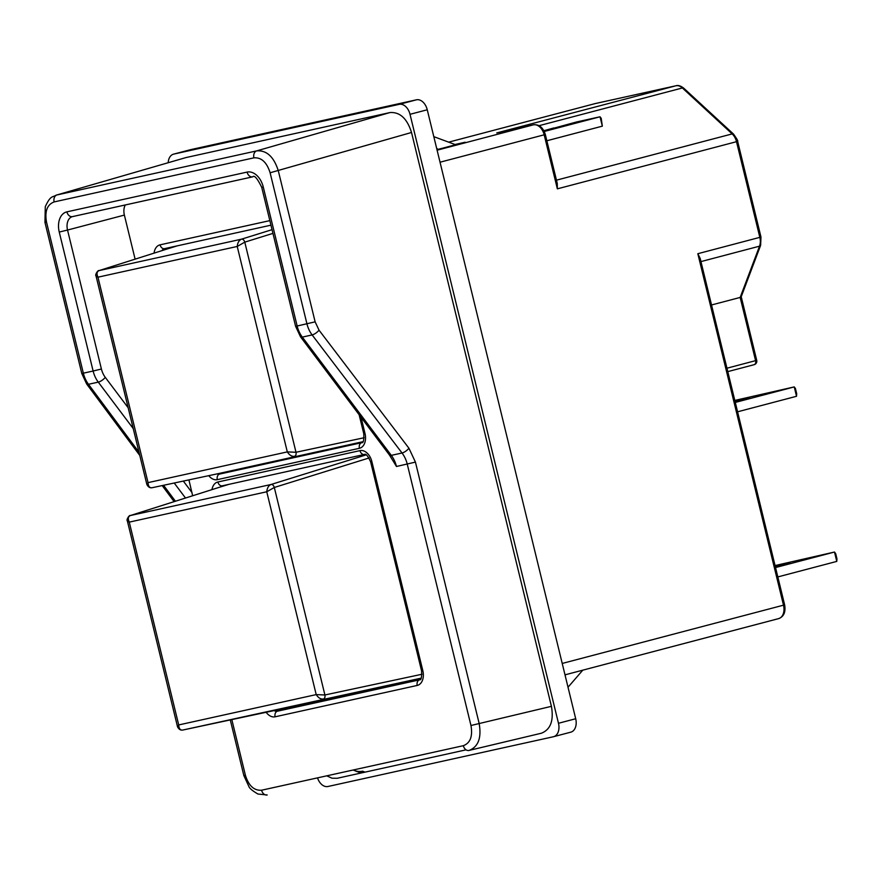 <?xml version="1.0" encoding="UTF-8"?>
<svg xmlns="http://www.w3.org/2000/svg" width="881" height="881" viewBox="0 0 881 881"><rect width="100%" height="100%" fill="white"/><g stroke="black" fill="none" stroke-linecap="round" stroke-linejoin="round"><path stroke-width="1.32" d="M775.544 567.551L834.494 552.035L775.06 565.558M836.774 561.406L834.494 552.035L835.673 553.587L836.95 558.829L836.774 561.406L777.835 576.923M775.236 566.285L789.883 562.915L775.335 566.67M735.294 402.43L794.244 386.913L734.809 400.426M734.985 401.163L749.632 397.794L735.073 401.549M796.523 396.285L796.699 393.697L795.422 388.466L794.244 386.913L796.523 396.285L737.573 411.801M362.939 441.81L219.611 474.066A8.436 5.693 75.3 0 1 217.2 473.857L234.258 470.212M281.7 708.974L289.86 707.223A8.436 5.693 -104.7 0 0 292.063 707.355L420.755 678.954M228.895 484.352L219.226 487.325M56.109 195.175L185.913 157.589L389.942 112.57C399.908 111.854 407.099 118.495 411.526 132.48L551.418 706.331C553.907 720.614 550.581 729.578 541.419 733.212L469.342 750.348M44.964 222.408L81.79 373.478L86.657 383.984A6.024 2.169 -36.6 0 0 88.474 384.292A24.106 17.587 -102.5 0 1 83.343 373.181L93.122 371.022L59.247 232.055A18.083 12.191 75.3 0 1 66.879 211.858L247.087 172.092A18.083 12.191 75.3 0 1 263.276 187.036L297.15 326.003L315.134 321.851L319.032 330.177A6.024 2.092 -37.3 0 1 312.127 334.934L302.315 337.104L391.307 455.367L402.033 452.999L312.127 334.934A24.106 18.016 -102.4 0 1 306.94 323.845L270.115 172.775C266.8 162.269 261.415 157.292 253.926 157.842L54.137 201.925C47.167 204.557 44.623 211.297 46.517 222.122L44.964 222.408L45.283 206.683C50.591 195.23 52.144 197.575 56.263 195.13L185.913 157.589M315.134 321.851L278.308 170.782C273.859 156.774 266.668 150.144 256.723 150.871A6.024 4.449 77.6 0 0 253.926 157.842M319.032 330.177L408.938 448.242L415.436 462.107L479.165 723.51C481.654 737.959 478.262 746.934 469 750.436L541.419 733.212M396.472 466.478L389.501 455.092A6.024 2.136 -37 0 0 391.307 455.367A24.117 17.807 -102.4 0 1 396.472 466.478L415.436 462.107M125.289 204.965A12.059 8.127 -104.7 0 0 124.375 215.085L135.112 259.157M188.919 479.881L192.642 495.761M466.071 749.841L337.214 778.275L332.016 778.209L326.752 775.831M408.938 448.242A6.024 2.092 -37.3 0 1 402.033 453.01A24.106 18.16 -102.4 0 1 407.242 464.1L470.961 725.504C472.855 736.329 470.311 743.057 463.34 745.689A6.024 4.449 77.6 0 0 468.945 750.447L469.177 750.392M177.29 245.843L166.509 249.191M98.43 270.896A3.612 2.522 72.4 0 1 98.936 270.643A3.612 2.522 72.4 0 1 99.101 270.588C96.811 271.557 96.425 273.749 97.956 277.185L148.041 482.634L146.874 484.506C148.195 487.028 149.913 488.096 152.017 487.744C149.583 488.041 148.25 486.334 148.041 482.634L287.305 451.898L295.994 452.272A3.612 2.346 77.9 0 1 294.474 456.314C291.842 456.644 289.453 455.18 287.305 451.898L237.22 246.46C237.628 242.594 239.07 240.161 241.537 239.158A3.612 2.335 72.7 0 1 244.775 242.143L272.945 233.377M366.177 454.871L271.073 484.484L130.41 515.528A3.612 2.522 -107.6 0 0 130.267 515.561C129.452 514.691 126.005 519.955 127.338 520.836L177.544 726.825L178.711 724.942L316.202 694.602C318.36 697.884 320.75 699.349 323.371 699.007A3.612 2.346 -102.1 0 0 324.902 694.977L421.988 674.251M220.019 487.072L130.41 515.528C128.119 516.486 127.745 518.678 129.265 522.125L266.756 491.774C267.174 487.909 268.606 485.475 271.073 484.484A3.612 2.335 72.7 0 1 274.31 487.468L324.902 694.977L316.202 694.602L266.756 491.774L274.31 487.468L369.062 457.966M421.173 678.249L289.86 707.223M168.403 248.585L98.947 270.632C98.132 269.762 94.696 275.026 96.018 275.907L97.956 277.185L237.22 246.46L244.775 242.143L295.994 452.272L364.15 437.725M127.338 520.836L129.265 522.125L178.711 724.942C178.931 728.653 180.264 730.349 182.708 730.052L282.294 708.842M454.97 144.495L465.168 142.237L436.976 149.66M455.653 144.748L433.793 136.643M436.69 148.482L436.965 148.592A2.412 1.784 -102.4 0 1 437.956 149.407M565.635 674.681A2.412 1.784 -102.4 0 1 565.338 675.165L565.128 675.397M568.014 687.246L582.793 670.166M726.946 368.214L756.724 360.34A3.612 3.612 0 0 1 754.136 364.69L727.783 371.628L754.07 364.712A3.612 2.434 -104.7 0 0 754.136 364.69A3.612 2.434 -104.7 0 0 755.59 360.67L740.172 297.437L741.185 296.831L760.622 245.336A3.612 1.938 20.7 0 1 759.532 246.173L740.172 297.437L711.54 304.969M562.221 663.448L784.641 604.873L700.186 258.419L697.829 253.706L760.975 237.055L760.622 245.336M594.741 103.705A12.059 8.127 75.3 0 1 594.95 103.639A12.059 8.127 75.3 0 1 595.16 103.595L675.914 85.776A12.059 8.127 75.3 0 1 682.368 87.968L732.166 133.912A12.059 8.127 75.3 0 1 736.505 141.687L557.354 188.842L557.266 183.457L545.317 134.474L544.183 134.804A12.059 8.127 -104.7 0 0 533.39 124.838L496.763 132.921L675.914 85.776A3.612 2.676 -102.4 0 1 675.991 85.754A3.612 2.676 -102.4 0 1 676.156 85.721M544.26 131.478L600.038 116.788L576.416 122.007L554.039 128.13M190.571 149.682A12.059 8.127 75.3 0 1 190.781 149.616A12.059 8.127 75.3 0 1 191.001 149.572L416.449 99.817A12.059 8.127 75.3 0 1 427.252 109.773L575.7 718.742A12.059 8.127 75.3 0 1 570.833 732.155A12.059 8.127 75.3 0 1 570.613 732.21L553.819 736.626M365.119 772.119L362.565 771.205A28.335 19.096 75.3 0 1 353.854 770.291A28.335 19.096 75.3 0 1 353.193 770.005M168.205 162.699A12.059 8.127 75.3 0 1 173.557 154.153A12.059 8.127 75.3 0 1 173.766 154.098L399.225 104.343A12.059 8.127 75.3 0 1 410.017 114.31L558.477 723.279A12.059 8.127 75.3 0 1 553.598 736.692A12.059 8.127 75.3 0 1 553.389 736.747L327.93 786.502A12.059 8.127 75.3 0 1 317.523 777.868M353.567 769.917A30.141 20.318 -104.7 0 0 355.065 770.743M353.854 770.291L356.309 771.304A30.141 20.318 -104.7 0 0 362.906 772.604M602.329 126.159L600.038 116.788L601.216 118.34L602.329 126.159L546.848 140.762M553.874 127.943L543.885 130.718M361.056 417.275L364.998 433.485L363.765 433.716C364.04 440.093 363.401 443.066 361.86 442.669A8.436 5.693 75.3 0 1 361.717 442.703A4.823 3.557 77.6 0 0 359.415 448.297L217.31 479.649A13.259 8.942 75.3 0 1 208.753 475.663M364.998 433.485A13.259 8.942 75.3 0 1 359.415 448.297M361.948 442.636L219.611 474.066A4.823 3.557 77.6 0 0 217.31 479.649M211.958 489.627A13.259 8.942 75.3 0 1 217.882 481.995L359.977 450.632A13.259 8.942 75.3 0 1 371.859 461.589L370.615 461.831L421.57 670.87C421.845 677.236 421.217 680.22 419.675 679.813A8.436 5.693 75.3 0 1 419.521 679.846L419.752 679.791M371.859 461.589L422.814 670.628A13.259 8.942 75.3 0 1 417.22 685.44A4.823 3.557 77.6 0 1 419.521 679.846L277.427 711.209L292.063 707.355M274.123 710.582A8.436 5.693 75.3 0 0 277.427 711.209A4.823 3.557 77.6 0 0 275.114 716.804A13.259 8.942 75.3 0 1 266.161 712.277M220.393 486.962A8.436 5.693 75.3 0 1 222.32 485.805A8.436 5.693 75.3 0 1 222.342 485.805A4.823 3.557 -102.4 0 1 217.882 481.995M54.137 201.925A6.024 4.449 -102.4 0 1 56.946 194.954L256.723 150.871L389.942 112.57M46.517 222.122L83.343 373.181L81.79 373.478M411.526 132.48L270.115 172.775M470.961 725.504L551.418 706.331M231.824 719.59L245.403 775.28C248.706 785.786 254.102 790.764 261.591 790.213L463.34 745.689M417.22 685.44L275.114 716.804M154.054 253.144A13.259 8.942 75.3 0 1 160.067 244.841L269.839 220.624M230.282 719.92L243.85 775.577L245.403 775.28M243.85 775.577L248.982 786.7C249.675 788.484 252.66 790.929 257.935 794.023L267.185 794.97A6.024 4.449 -102.4 0 1 261.591 790.213M139.011 452.261L88.474 384.292L98.287 382.134A24.117 17.807 -102.4 0 1 93.122 371.022L101.403 369.018A18.083 13.358 -102.4 0 0 105.268 377.343L128.163 407.76M133.24 428.573L98.287 382.134A6.024 2.136 -37 0 0 105.268 377.343M124.375 215.085L67.529 230.051L101.403 369.018M183.336 481.081L192.036 492.633M174.207 483.019L185.506 498.029M163.569 485.288L175.418 501.223M302.315 337.104A6.024 2.136 143 0 1 300.509 336.817L295.598 326.3L297.15 326.003A24.117 17.807 -102.4 0 0 302.315 337.104M252.561 176.872L72.605 216.583A6.024 4.449 -102.4 0 1 72.484 216.616A12.059 8.127 -104.7 0 0 72.396 216.638A12.059 8.127 -104.7 0 0 67.529 230.051L59.247 232.055M252.814 176.817A6.024 4.449 -102.4 0 1 252.693 176.85L72.484 216.616A6.024 4.449 -102.4 0 1 66.879 211.858M295.598 326.3L261.723 187.323C257.329 178.369 254.312 174.879 252.693 176.85A6.024 4.449 -102.4 0 1 247.087 172.092M261.723 187.323L263.276 187.036M161.939 250.633A8.436 5.693 75.3 0 1 164.505 248.662A8.436 5.693 75.3 0 1 164.538 248.651A4.823 3.557 -102.4 0 1 160.067 244.841M164.659 248.629A4.823 3.557 -102.4 0 1 164.549 248.651L270.952 225.173L164.659 248.629M421.57 670.87L422.814 670.628M364.36 454.464L222.464 485.772A4.823 3.557 -102.4 0 1 222.364 485.794L364.47 454.442A4.823 3.557 -102.4 0 1 359.977 450.632M364.569 454.409A4.823 3.557 -102.4 0 1 364.47 454.442C365.857 453.451 367.906 455.918 370.615 461.831M272.042 229.666L241.537 239.158L99.101 270.588L169.967 248.09M363.038 441.667L216.814 473.945M282.162 708.875L182.697 730.063L421.228 678.128M778.43 618.66L564.996 674.846L778.639 618.616A12.059 8.127 75.3 0 1 778.43 618.66M437.097 150.188L533.39 124.838A3.612 2.676 -102.4 0 1 533.468 124.827C539.073 124.199 543.026 127.415 545.317 134.474M539.062 125.686L682.368 87.968A3.612 1.839 -47.3 0 1 683.733 88.166C680.672 85.82 678.084 85.028 675.991 85.754L595.237 103.573A3.612 2.676 -102.4 0 0 595.16 103.595L448.66 142.149L595.237 103.573A3.612 2.676 -102.4 0 1 595.325 103.562M556.462 180.165L732.166 133.912A3.612 1.839 -47.3 0 1 733.543 134.11C736.89 138.868 738.256 141.29 737.639 141.356L760.975 237.055M700.957 261.591L759.532 246.173A12.059 8.127 75.3 0 0 759.84 237.385L736.505 141.687L737.639 141.356M440.026 162.214L544.183 134.804L557.354 188.842M784.641 604.873C785.841 612.075 783.848 616.656 778.639 618.616A12.059 8.127 75.3 0 0 783.506 605.203L697.829 253.706M173.766 154.098L191.001 149.572M399.225 104.343L416.449 99.817M410.017 114.31L427.252 109.773M558.477 723.279L575.7 718.742M86.657 383.984L139.793 455.444M162.192 485.574L174.13 501.641M389.501 455.092L300.509 336.817M359.129 414.72L363.765 433.716M216.77 473.956L152.017 487.744M96.018 275.907L146.874 484.506M177.544 726.825C178.876 729.336 180.594 730.415 182.697 730.052M219.556 487.215L130.267 515.561M683.733 88.166L733.543 134.11M741.218 296.732L756.724 360.34M496.972 132.877L533.468 124.827M190.781 149.616L173.557 154.153M570.833 732.155L553.598 736.692"/></g></svg>
